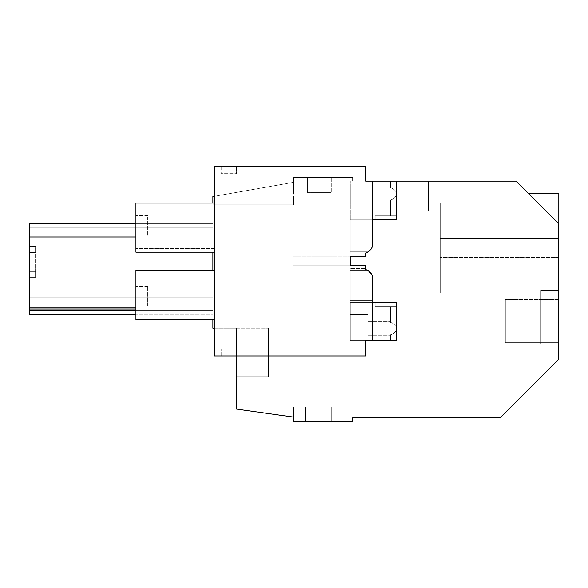<?xml version="1.0" encoding="UTF-8"?>
<svg xmlns="http://www.w3.org/2000/svg" width="588" height="588" viewBox="0 0 588 588"><rect width="100%" height="100%" fill="white"/><g stroke="black" fill="none" stroke-linecap="round" stroke-linejoin="round"><path stroke-width="0.44" stroke-dasharray="2.94 2.21" d="M540.842 290.626L540.842 343.899L540.842 290.626L540.842 343.899L540.842 290.626L540.842 343.899L540.842 290.626L558.6 290.626L558.6 343.899L540.842 343.899L558.6 343.899L558.6 290.626L558.6 343.899L558.6 290.626L558.6 343.899L558.6 290.626L540.842 290.626M371.513 274.082L372.726 278.719L372.726 340.584L372.726 300.336L372.726 340.584L372.726 302.702L372.726 340.584L365.626 340.584L372.726 340.584L365.626 340.584L365.626 355.975L236.582 355.975L236.582 328.185L236.582 409.101L293.405 417.09L236.582 409.101L293.405 417.09L236.582 409.101L293.405 417.09L293.405 406.918L293.405 417.09L293.405 406.918L293.405 417.09L293.405 406.918L293.405 417.09L236.582 409.101L236.582 406.918L236.582 409.101L236.582 406.918L236.582 409.101L236.582 406.918L293.405 406.918L293.405 417.09L236.582 409.101L293.405 417.09L236.582 409.101L236.582 406.918L236.582 409.101L236.582 406.918L293.405 406.918L293.405 421.449L352.602 421.449L352.602 417.892L500.168 417.892L558.6 359.459L558.6 223.565L546.12 211.092L558.6 223.565L546.12 211.092L558.6 223.565L558.6 193.548L558.6 223.565C558.6 184.264 558.6 184.264 558.6 223.565C558.6 184.264 558.6 184.264 558.6 223.565C558.6 184.264 558.6 184.264 558.6 223.565C558.6 184.264 558.6 184.264 558.6 223.565C558.6 184.264 558.6 184.264 558.6 223.565L557.916 222.881M236.582 355.975L236.582 348.875L221.191 348.875L221.191 355.975L221.191 348.875L236.582 348.875L236.582 355.975L236.582 348.875L221.191 348.875L236.582 348.875L236.582 355.975L214.091 355.975L214.091 328.185L236.582 328.185L236.582 376.724L236.582 328.185L236.582 376.724L268.547 376.724L268.547 328.185L268.547 376.724L268.547 328.185L268.547 376.724L268.547 328.185L268.547 376.724L236.582 376.724L236.582 328.185L268.547 328.185L236.582 328.185L236.582 376.724L236.582 328.185L212.9 328.185L212.9 196.539L233.252 192.952L293.405 192.952L293.405 204.822L293.405 198.906L293.405 204.822L293.405 198.906L293.405 204.822L293.405 198.906L293.405 204.822L293.405 198.906L212.9 198.906L293.405 198.906L293.405 182.346L233.252 192.952L293.405 192.952L293.405 182.346L233.252 192.952L293.405 192.952L293.405 182.346L233.252 192.952L293.405 192.952L293.405 182.346L212.9 196.539L233.252 192.952L293.405 192.952L293.405 177.561L352.602 177.561L352.602 181.119L365.626 181.119L350.235 181.119L350.235 219.831L350.235 181.119L350.235 219.831L350.235 181.119L365.626 181.119L365.626 166.551L214.091 166.551L214.091 196.333L293.405 182.346L293.405 177.561L352.602 177.561L352.602 181.119L516.146 181.119L428.373 181.119L428.373 211.092L546.12 211.092L558.6 223.565L516.146 181.119L428.373 181.119L428.373 197.105L532.14 197.105C527.429 192.401 527.429 192.401 532.14 197.105C527.429 192.401 527.429 192.401 532.14 197.105C527.429 192.401 527.429 192.401 532.14 197.105C527.429 192.401 527.429 192.401 532.14 197.105C527.429 192.401 527.429 192.401 532.14 197.105C527.429 192.401 527.429 192.401 532.14 197.105C527.429 192.401 527.429 192.401 532.14 197.105L516.146 181.119L428.373 181.119L428.373 211.092L428.373 181.119L428.373 211.092L546.12 211.092L516.146 181.119L428.373 181.119L428.373 197.105L532.14 197.105L516.146 181.119L428.373 181.119L428.373 211.092L428.373 197.105L428.373 211.092L546.12 211.092L516.146 181.119L428.373 181.119L428.373 197.105L532.14 197.105L428.373 197.105L428.373 211.092L428.373 181.119L516.146 181.119L428.373 181.119L516.146 181.119L428.373 181.119L516.146 181.119L428.373 181.119L516.146 181.119L428.373 181.119L516.146 181.119L428.373 181.119L428.373 211.092L546.12 211.092L516.146 181.119L546.12 211.092L516.146 181.119L546.12 211.092L516.146 181.119L546.12 211.092L428.373 211.092L428.373 181.119L428.373 197.105L532.14 197.105L516.146 181.119L532.14 197.105L428.373 197.105L428.373 211.092L546.12 211.092L428.373 211.092L428.373 197.105L532.14 197.105L516.146 181.119L532.14 197.105L428.373 197.105L428.373 181.119L428.373 211.092L546.12 211.092M372.726 181.119L350.235 181.119L372.726 181.119L372.726 219.831L372.726 181.119L365.626 181.119L372.726 181.119L372.726 243.807L372.726 181.119L350.308 181.119L367.992 181.119L367.992 207.961L367.992 181.119L367.992 207.961L367.992 181.119L396.408 181.119L372.726 181.119L372.726 219.831L350.235 219.831L350.235 222.198L372.726 222.198L372.726 219.831L350.235 219.831L350.235 251.796L368.345 251.796L350.235 251.796L350.235 222.198L372.726 222.198L372.726 243.807A9.474 9.474 0 0 1 372.726 243.814L371.513 248.445M29.4 236.964L212.9 236.964L212.9 308.95L212.9 236.964L212.9 307.171L29.4 307.171L29.4 297.109L29.4 308.95L29.4 223.705L29.4 310.721L29.4 297.109L29.4 303.026L29.4 297.109L212.9 297.109L29.4 297.109L212.9 297.109L212.9 303.026L212.9 297.109L29.4 297.109L212.9 297.109L212.9 303.026L29.4 303.026L29.4 297.109L212.9 297.109L212.9 303.026L29.4 303.026L29.4 308.95L29.4 297.109L212.9 297.109L212.9 303.026L29.4 303.026L29.4 297.109L212.9 297.109L29.4 297.109L212.9 297.109L29.4 297.109L212.9 297.109L212.9 303.026L29.4 303.026L29.4 308.95L29.4 303.026L212.9 303.026L29.4 303.026L212.9 303.026L29.4 303.026L29.4 307.171L212.9 307.171L212.9 303.026L212.9 308.95L29.4 308.95L29.4 314.867L29.4 223.705L29.4 310.721L212.9 310.721L29.4 310.721L212.9 310.721L212.9 297.109L212.9 308.95L29.4 308.95L29.4 303.026L212.9 303.026L212.9 297.109L212.9 308.95L212.9 303.026L29.4 303.026L212.9 303.026L29.4 303.026L212.9 303.026L29.4 303.026L212.9 303.026L29.4 303.026L212.9 303.026L29.4 303.026L212.9 303.026L29.4 303.026L29.4 310.721M29.4 252.414L29.4 271.362L29.4 246.497L35.559 246.497L35.559 252.414L35.559 246.497L29.4 246.497L35.559 246.497L35.559 271.362L35.559 246.497L29.4 246.497L35.559 246.497L35.559 271.362L35.559 246.497L29.4 246.497L35.559 246.497L35.559 271.362L35.559 246.497L29.4 246.497L29.4 252.414L35.559 252.414L35.559 271.362L35.559 252.414L29.4 252.414L35.559 252.414L29.4 252.414L35.559 252.414L29.4 252.414L29.4 271.362L35.559 271.362L35.559 277.279L35.559 271.362L29.4 271.362L35.559 271.362L29.4 271.362L35.559 271.362L35.559 277.279L35.559 271.362L29.4 271.362L35.559 271.362L29.4 271.362L29.4 246.497L29.4 252.414L35.559 252.414L29.4 252.414L29.4 271.362L29.4 246.497L29.4 252.414L35.559 252.414L29.4 252.414L35.559 252.414L29.4 252.414L29.4 271.362L35.559 271.362L35.559 277.279L35.559 271.362L29.4 271.362L35.559 271.362L29.4 271.362L29.4 246.497L29.4 252.414L35.559 252.414L29.4 252.414M29.4 277.279L29.4 271.362L35.559 271.362L35.559 277.279L35.559 271.362L29.4 271.362L35.559 271.362L29.4 271.362L29.4 277.279L35.559 277.279L29.4 277.279L35.559 277.279L29.4 277.279L29.4 271.362L29.4 277.279L29.4 271.362L29.4 277.279L35.559 277.279L29.4 277.279L29.4 271.362L29.4 277.279L35.559 277.279L29.4 277.279M307.634 192.636L331.294 192.636L307.634 192.636L331.294 192.636L331.294 177.561L331.294 192.636L307.634 192.636L331.294 192.636L331.294 177.561L331.294 192.636L307.634 192.636L331.294 192.636L331.294 177.561L331.294 192.636L307.634 192.636L307.634 177.561L307.634 192.636L307.634 177.561L331.294 177.561L331.294 192.636L331.294 177.561L307.634 177.561L331.294 177.561L307.634 177.561L331.294 177.561L307.634 177.561L331.294 177.561L307.634 177.561L307.634 192.636M331.294 406.918L305.319 406.918L331.294 406.918L305.319 406.918L305.319 421.449L305.319 406.918L331.294 406.918L305.319 406.918L305.319 421.449L305.319 406.918L331.294 406.918L305.319 406.918L305.319 421.449L305.319 406.918L331.294 406.918L331.294 421.449L305.319 421.449L305.319 406.918L305.319 421.449L331.294 421.449L331.294 406.918L331.294 421.449L305.319 421.449L331.294 421.449L305.319 421.449L331.294 421.449L305.319 421.449L331.294 421.449L331.294 406.918M505.327 342.716L505.327 299.446L505.327 342.716L505.327 299.446L505.327 342.716L505.327 299.446L505.327 342.716L505.327 299.446L505.327 342.716L558.6 342.716L558.6 299.446L505.327 299.446L558.6 299.446L558.6 342.716L505.327 342.716L558.6 342.716L558.6 299.446L558.6 342.716L558.6 299.446L558.6 342.716L558.6 299.446L558.6 342.716L505.327 342.716M440.214 292.993L440.214 238.537L440.214 292.993L558.6 292.993L558.6 203.014L558.6 292.993L558.6 203.014L558.6 292.993L558.6 257.478L558.6 292.993L440.214 292.993L558.6 292.993L440.214 292.993L440.214 203.014L440.214 292.993L440.214 203.014L558.6 203.014L558.6 238.537L558.6 203.014L440.214 203.014L440.214 292.993L558.6 292.993L440.214 292.993L440.214 203.014L558.6 203.014L440.214 203.014L440.214 292.993L558.6 292.993L440.214 292.993M135.953 236.964L212.9 236.964L212.9 223.705L29.4 223.705L29.4 308.95L212.9 308.95L212.9 314.867L212.9 223.705L29.4 223.705L29.4 308.95L212.9 308.95L212.9 314.867L212.9 223.705L212.9 310.721L212.9 303.026L29.4 303.026L212.9 303.026L29.4 303.026L212.9 303.026L212.9 308.95L135.953 308.95M212.9 204.822L293.405 204.822L212.9 204.822L212.9 198.906L212.9 204.822L212.9 198.906L212.9 204.822L212.9 198.906L212.9 204.822L212.9 198.906L212.9 204.822L293.405 204.822L212.9 204.822M212.9 196.539L212.9 198.906L293.405 198.906L212.9 198.906L293.405 198.906L212.9 198.906L293.405 198.906L212.9 198.906L212.9 196.539L233.252 192.952L293.405 192.952L293.405 182.346L293.405 192.952L293.405 182.346L233.252 192.952L293.405 192.952L233.252 192.952L212.9 196.539L212.9 198.906L212.9 196.539L212.9 198.906L212.9 196.539L212.9 198.906L212.9 196.539L293.405 182.346L212.9 196.539M212.9 319.541L212.9 270.436M212.9 252.149L212.9 203.044M135.953 310.721L212.9 310.721L212.9 223.705L212.9 227.85L29.4 227.85L212.9 227.85L29.4 227.85L29.4 223.705L29.4 227.85L212.9 227.85L212.9 308.95L29.4 308.95M236.582 328.185L268.547 328.185L236.582 328.185M558.6 257.478L558.6 238.537L558.6 257.478L440.214 257.478L558.6 257.478M558.6 343.899L540.842 343.899L558.6 343.899M558.6 299.446L505.327 299.446L558.6 299.446M236.582 406.918L293.405 406.918L236.582 406.918M236.582 376.724L268.547 376.724L236.582 376.724M135.953 314.867L29.4 314.867L212.9 314.867L29.4 314.867L29.4 223.705L135.953 223.705M29.4 307.171L135.953 307.171M214.091 328.185L214.091 196.333M372.726 243.807L371.645 248.209A9.474 9.474 0 0 1 365.626 252.98A9.474 9.474 0 0 0 368.345 251.796L350.235 251.796L350.235 219.831L372.726 219.831L350.235 219.831L350.235 254.163L350.235 251.796L350.235 254.163L350.235 251.796L368.345 251.796C371.116 249.988 372.579 247.327 372.726 243.807C372.571 247.327 371.116 249.988 368.345 251.796A9.474 9.474 0 0 1 365.626 252.98A9.474 9.474 0 0 0 368.345 251.796M365.626 254.163L365.626 252.98L365.626 254.163L350.235 254.163L365.626 254.163L365.626 252.98L365.626 254.163L350.235 254.163L365.626 254.163M350.235 265.732L350.235 256.802L350.235 265.732L292.817 265.732L292.817 256.802L292.817 265.732L350.235 265.732L292.817 265.732L350.235 265.732L350.235 256.802L292.817 256.802L292.817 265.732L292.817 256.802L350.235 256.802L292.817 256.802L350.235 256.802L350.235 265.732M365.626 269.554L365.626 268.371L365.626 269.554L365.626 268.371L350.235 268.371L365.626 268.371L365.626 269.554A9.474 9.474 0 0 1 371.638 274.317L372.726 278.719C372.579 275.206 371.116 272.545 368.345 270.737L350.235 270.737L350.235 340.584L350.235 302.702L350.235 340.584L350.235 302.702L372.726 302.702L350.235 302.702L350.235 270.737L368.345 270.737A9.474 9.474 0 0 0 365.626 269.554A9.474 9.474 0 0 1 368.345 270.737L365.626 269.554A9.474 9.474 0 0 1 365.648 269.561M212.9 300.071L29.4 300.071L212.9 300.071M440.214 203.014L558.6 203.014L440.214 203.014L440.214 238.537L440.214 203.014L558.6 203.014L440.214 203.014M212.9 223.705L29.4 223.705L212.9 223.705M428.373 211.092L428.373 197.105L428.373 211.092M221.191 166.551L236.582 166.551L221.191 166.551L236.582 166.551L221.191 166.551L221.191 173.658L236.582 173.658L221.191 173.658L236.582 173.658L221.191 173.658L221.191 166.551M236.582 166.551L236.582 173.658L236.582 166.551M372.726 340.584L350.235 340.584L372.726 340.584L350.308 340.584L367.992 340.584L367.992 314.573L367.992 340.584L367.992 314.573L350.308 314.573L350.308 302.702L350.308 340.584L367.992 340.584L367.992 314.573L350.308 314.573L350.308 340.584L396.408 340.584L396.408 330.03C395.04 332.573 393.071 334.168 390.491 334.807L390.491 340.584L390.491 334.807C393.071 334.168 395.04 332.573 396.408 330.03L396.408 327.281L396.408 330.03C395.04 332.573 393.071 334.168 390.491 334.807L390.491 340.584L396.408 340.584L367.992 340.584L396.408 340.584L390.491 340.584L390.491 334.807C393.071 334.168 395.04 332.573 396.408 330.03L396.408 302.702L396.408 340.584L396.408 330.03L396.408 340.584L390.491 340.584L396.408 340.584L396.408 302.702L396.408 306.752L390.491 306.752L390.491 322.503L390.491 306.752L396.408 306.752L375.173 306.752L396.408 306.752L390.491 306.752L390.491 322.503L390.491 306.752L396.408 306.752L375.173 306.752L375.173 302.702L375.173 306.752L396.408 306.752L396.408 327.281C395.055 324.752 393.085 323.157 390.491 322.503C393.085 323.157 395.055 324.752 396.408 327.281L396.408 302.702L350.308 302.702L350.308 340.584L350.308 314.573L367.992 314.573L350.308 314.573L350.308 302.702L396.408 302.702L375.173 302.702L375.173 306.752L375.173 302.702L396.408 302.702L396.408 327.281C395.055 324.752 393.085 323.157 390.491 322.503C393.085 323.157 395.055 324.752 396.408 327.281L396.408 302.702L350.235 302.702L372.726 302.702L350.235 302.702L372.726 302.702L350.235 302.702L350.235 300.336L372.726 300.336L350.235 300.336L372.726 300.336L350.235 300.336L350.235 270.737L368.345 270.737C371.116 272.538 372.571 275.199 372.726 278.719M368.345 270.737L350.235 270.737L350.235 268.371L350.235 270.737L350.235 268.371L365.626 268.371L350.235 268.371L350.235 302.702L372.726 302.702M372.726 222.198L372.726 219.831L372.726 222.198L350.235 222.198L372.726 222.198M214.091 203.044L135.953 203.044L214.091 203.044L214.091 252.149L214.091 248.599L214.091 252.149L135.953 252.149C135.953 247.438 135.953 247.438 135.953 252.149C135.953 247.438 135.953 247.438 135.953 252.149L214.091 252.149L135.953 252.149L214.091 252.149L214.091 248.599L214.091 252.149L135.953 252.149C135.953 247.438 135.953 247.438 135.953 252.149C135.953 247.438 135.953 247.438 135.953 252.149L214.091 252.149L135.953 252.149L135.953 203.044L214.091 203.044L214.091 252.149M214.091 270.436L135.953 270.436C135.953 275.147 135.953 275.147 135.953 270.436C135.953 275.147 135.953 275.147 135.953 270.436L214.091 270.436L214.091 319.541L135.953 319.541L214.091 319.541L214.091 270.436L135.953 270.436L135.953 319.541L214.091 319.541L214.091 270.436L214.091 273.993L214.091 270.436L135.953 270.436C135.953 275.147 135.953 275.147 135.953 270.436C135.953 275.147 135.953 275.147 135.953 270.436L214.091 270.436C214.091 275.147 214.091 275.147 214.091 270.436C214.091 275.147 214.091 275.147 214.091 270.436L214.091 319.541M147.72 305.694L147.72 286.687L147.72 305.694M147.72 216.891L147.72 235.906L147.72 216.891M135.953 287.922L135.953 306.936L135.953 287.922M135.953 234.663L135.953 215.649L135.953 234.663M372.726 219.831L350.235 219.831L372.726 219.831L350.235 219.831L372.726 219.831L350.308 219.831L350.308 207.961L367.992 207.961L350.308 207.961L367.992 207.961L350.308 207.961L350.308 181.119L350.308 219.831L350.308 181.119L396.408 181.119L396.408 219.831L350.308 219.831L396.408 219.831L375.173 219.831L396.408 219.831L396.408 181.119L390.491 181.119L390.491 187.719L390.491 181.119L396.408 181.119L350.308 181.119L350.308 219.831L396.408 219.831L375.173 219.831L375.173 215.781L375.173 219.831L396.408 219.831L396.408 181.119L390.491 181.119L390.491 187.719L390.491 181.119L396.408 181.119L396.408 195.245C395.055 197.781 393.085 199.376 390.491 200.023L390.491 215.781L390.491 200.023C393.085 199.376 395.055 197.781 396.408 195.245L396.408 192.496C395.055 189.968 393.085 188.373 390.491 187.719C393.085 188.373 395.055 189.968 396.408 192.496L396.408 195.245C395.055 197.781 393.085 199.376 390.491 200.023L390.491 215.781L390.491 200.023C393.085 199.376 395.055 197.781 396.408 195.245L396.408 192.496C395.055 189.968 393.085 188.373 390.491 187.719C393.085 188.373 395.055 189.968 396.408 192.496L396.408 181.119M135.953 270.436L135.953 319.541L135.953 270.436M135.953 203.044L135.953 252.149L135.953 203.044M221.191 355.975L221.191 348.875L221.191 355.975M367.992 328.655L367.992 335.763L367.992 328.655M396.408 215.781L396.408 195.245L396.408 219.831L396.408 215.781L375.173 215.781L375.173 219.831L375.173 215.781L396.408 215.781L396.408 195.245L396.408 219.831L396.408 215.781L375.173 215.781L396.408 215.781M367.992 193.871L367.992 200.978L367.992 193.871C367.992 184.713 367.992 184.713 367.992 193.871C367.992 184.713 367.992 184.713 367.992 193.871L367.992 200.978L367.992 193.871C367.992 184.713 367.992 184.713 367.992 193.871C367.992 184.713 367.992 184.713 367.992 193.871M396.408 302.702L375.173 302.702L396.408 302.702M440.214 238.537L558.6 238.537L440.214 238.537M528.583 193.548L558.6 193.548M147.72 306.936L135.953 306.936L147.72 306.936M147.72 286.687L135.953 286.687L147.72 286.687M147.72 235.906L135.953 235.906L147.72 235.906M147.72 215.649L135.953 215.649L147.72 215.649M214.091 273.993L135.953 273.993L214.091 273.993M214.091 248.599L135.953 248.599L214.091 248.599M367.992 335.763L390.491 335.763L367.992 335.763M367.992 321.555L390.491 321.555L367.992 321.555M367.992 200.978L390.491 200.978L367.992 200.978M367.992 186.771L390.491 186.771L367.992 186.771"/><path stroke-width="0.88" d="M236.582 355.975L236.582 409.101L293.405 417.09L293.405 421.449L352.602 421.449L352.602 417.892L500.168 417.892L558.6 359.459L558.6 223.565C558.6 184.264 558.6 184.264 558.6 223.565L516.146 181.119L396.408 181.119L396.408 219.831L372.726 219.831M214.091 328.185L212.9 328.185L212.9 319.541M212.9 270.436L212.9 252.149M212.9 203.044L212.9 196.539L214.091 196.333M532.14 197.105C527.429 192.401 527.429 192.401 532.14 197.105M557.916 222.881L546.12 211.092M135.953 307.171L29.4 307.171L29.4 223.705L135.953 223.705M135.953 310.721L29.4 310.721L29.4 307.171M135.953 308.95L29.4 308.95M135.953 236.964L29.4 236.964M368.345 251.796A9.474 9.474 0 0 1 365.626 252.98L365.626 256.802L350.235 256.802L350.235 265.732L350.235 256.802L365.626 256.802L365.626 252.98C370.072 251.532 372.439 248.481 372.726 243.807A9.474 9.474 0 0 1 371.638 248.217L368.345 251.796L371.513 248.445M365.626 269.554L365.626 265.732L350.235 265.732L365.626 265.732L365.626 269.554C370.072 271.002 372.439 274.059 372.726 278.719A9.474 9.474 0 0 0 371.638 274.317L368.345 270.737A9.474 9.474 0 0 0 365.648 269.561M29.4 310.721L29.4 314.867L135.953 314.867M372.726 243.807L372.726 181.119L365.626 181.119L365.626 166.551L214.091 166.551L214.091 355.975L365.626 355.975L365.626 340.584L372.726 340.584L372.726 278.719M371.513 274.082L368.345 270.737M214.091 252.149L135.953 252.149L135.953 203.044L214.091 203.044M214.091 270.436L135.953 270.436L135.953 319.541L214.091 319.541M372.726 302.702L396.408 302.702L396.408 340.584L372.726 340.584M396.408 181.119L372.726 181.119M528.583 193.548L558.6 193.548"/></g></svg>
